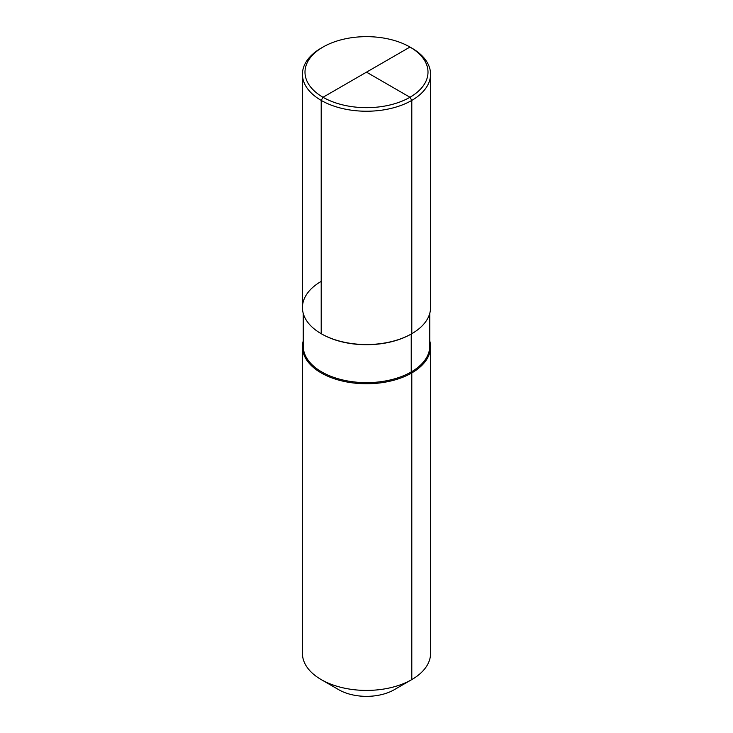 <?xml version="1.0" encoding="UTF-8"?>
<svg xmlns="http://www.w3.org/2000/svg" width="733" height="733" viewBox="0 0 733 733"><rect width="100%" height="100%" fill="white"/><g stroke="black" fill="none" stroke-linecap="round" stroke-linejoin="round"><path stroke-width="1.1" d="M394.244 689.716L411.799 679.583A64.064 36.989 0 0 0 430.564 653.424L430.564 346.773A64.064 36.989 0 0 0 429.767 340.946A64.064 36.989 0 0 1 430.564 346.773A64.064 36.989 0 0 1 411.799 372.923A64.064 36.989 180 0 1 341.981 380.94A64.064 36.989 180 0 1 302.436 346.773A64.064 36.989 180 0 1 303.233 340.946A64.064 36.989 180 0 0 302.436 346.773A64.064 36.989 180 0 0 341.981 380.94A64.064 36.989 180 0 0 411.799 372.923A64.064 36.989 0 0 0 430.564 346.773L430.564 653.424A64.064 36.989 0 0 1 411.799 679.583A64.064 36.989 180 0 1 321.201 679.583A64.064 36.989 180 0 1 302.436 653.424L302.436 346.773L302.436 653.424A64.064 36.989 180 0 0 321.201 679.583A64.064 36.989 180 0 0 411.799 679.583L394.244 689.716A39.243 22.659 180 0 1 338.756 689.716L321.201 679.583L338.756 689.716A39.243 22.659 180 0 0 394.244 689.716L411.799 679.583L394.244 689.716L411.799 679.583L411.799 372.923A0.797 0.458 60 0 1 411.231 371.943L411.231 334.019A63.267 36.522 0 0 0 411.515 333.854A63.267 36.522 0 0 1 411.231 334.019A63.267 36.522 180 0 1 321.485 333.854A63.267 36.522 180 0 0 411.231 334.019M302.436 74.253L302.436 307.539A64.064 36.989 180 0 0 341.981 341.715A64.064 36.989 180 0 0 411.799 333.698L411.799 100.403L411.799 333.698A64.064 36.989 180 0 1 321.201 333.698A64.064 36.989 180 0 1 321.201 281.39A64.064 36.989 180 0 0 321.201 333.698A64.064 36.989 180 0 0 411.799 333.698A64.064 36.989 0 0 0 430.564 307.539A64.064 36.989 180 0 1 391.019 341.715A64.064 36.989 180 0 1 321.201 333.698L321.201 100.403L323.015 97.26L409.985 47.049A61.499 35.505 180 0 1 409.985 97.26A61.499 35.505 180 0 1 323.015 97.269A61.499 35.505 180 0 1 323.015 47.049A61.499 35.505 180 0 1 409.985 47.049L411.799 48.094A64.064 36.989 180 0 1 430.564 74.253A64.064 36.989 180 0 1 411.799 100.403A64.064 36.989 180 0 1 341.981 108.42A64.064 36.989 180 0 1 302.436 74.253A64.064 36.989 180 0 1 321.201 48.094L323.015 47.049L321.201 48.094M323.015 97.26A61.499 35.505 0 0 0 409.985 97.269A61.499 35.505 0 0 0 409.985 47.049L411.799 48.094A64.064 36.989 180 0 1 430.564 74.253A64.064 36.989 180 0 1 391.019 108.42A64.064 36.989 180 0 1 321.201 100.403M411.799 100.403L409.985 97.26L366.5 72.155L409.985 97.26L411.799 100.403M366.5 72.155L409.985 47.049L411.799 48.094L409.985 47.049M411.231 371.943A63.267 36.522 180 0 1 342.293 379.859A63.267 36.522 180 0 1 303.233 346.123L303.233 313.376L303.233 346.123A63.267 36.522 180 0 0 342.293 379.859A63.267 36.522 180 0 0 411.231 371.943A63.267 36.522 0 0 0 429.767 346.123L429.767 313.376L429.767 346.123A63.267 36.522 0 0 1 411.231 371.943M430.564 307.539L430.564 74.253L430.564 307.539"/></g></svg>
